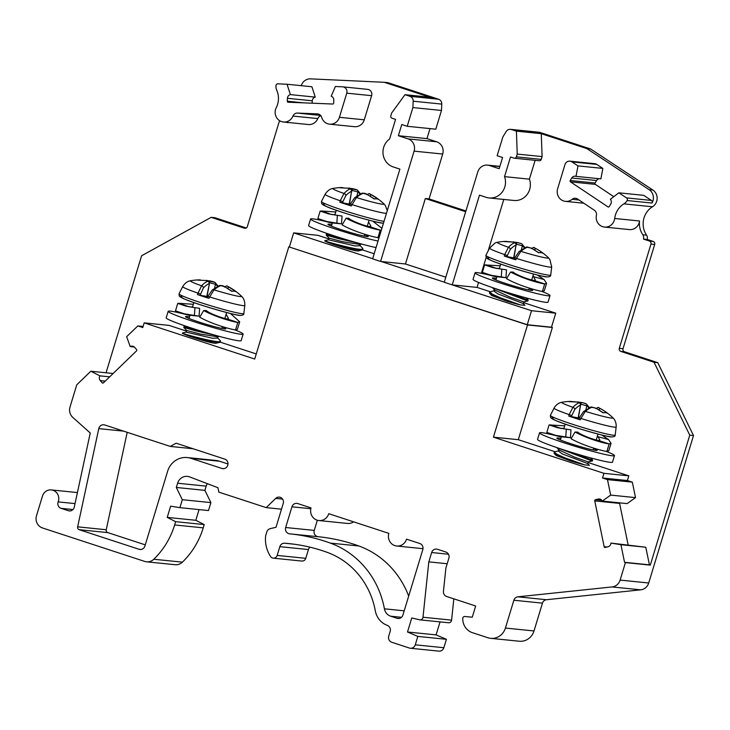 <?xml version="1.0" encoding="UTF-8"?>
<svg xmlns="http://www.w3.org/2000/svg" width="730" height="730" viewBox="0 0 730 730"><rect width="100%" height="100%" fill="white"/><g stroke="black" fill="none" stroke-linecap="round" stroke-linejoin="round"><path stroke-width="1.09" d="M390.687 616.211L397.074 618.301A4.9 4.645 -84.2 0 0 402.914 615.08L422.807 549.626A4.9 4.645 -84.2 0 0 419.805 543.503L406.537 539.16A9.791 9.28 95.8 0 1 396.709 546.013A9.791 9.28 95.8 0 1 388.862 533.375L328.737 513.701A9.791 9.28 95.8 0 1 318.901 520.545A9.791 9.28 95.8 0 1 311.053 507.916L297.785 503.572A4.9 4.645 -84.2 0 0 291.945 506.802L285.658 527.507A4.9 4.645 -84.2 0 0 289.591 533.831A186.068 176.35 95.8 0 1 290.011 533.867A186.068 176.35 95.8 0 1 330.343 543.102A88.138 83.53 95.8 0 1 384.409 608.82A9.791 9.28 -84.2 0 0 390.687 616.211L401.518 617.315M398.379 135.716L408.106 138.901A9.791 9.28 95.8 0 1 414.102 151.137L380.585 261.45L372.629 258.849L399.894 169.105L393.269 166.942A15.668 14.846 95.8 0 1 383.67 147.35A15.668 14.846 95.8 0 1 389.601 139.019L395.569 119.373L392.028 118.214A1.962 1.852 95.8 0 1 390.833 115.769L391.672 112.986L405.004 94.69L429.861 97.218L384.226 82.289L387.959 82.672L438.575 99.234A4.9 4.645 -84.2 0 1 441.778 104.098L441.486 110.467L435.801 129.192L407.203 126.29L401.783 124.52L398.379 135.716L426.968 138.618L436.695 141.803A9.791 9.28 -84.2 0 1 442.699 154.039L429.067 198.907L465.923 210.961M106.051 372.774L141.593 255.783L211.153 217.339L214.885 217.713L246.275 227.988M174.643 524.952A78.347 74.25 95.8 0 1 153.802 559.253A9.791 9.28 95.8 0 1 146.584 561.817L175.173 564.719A9.791 9.28 -84.2 0 0 182.4 562.155A78.347 74.25 -84.2 0 0 203.232 527.854L174.643 524.952L175.638 521.676L167.225 517.387L170.637 506.164L179.899 507.651L182.317 499.703L176.313 487.467L177.6 483.233A9.791 9.28 -84.2 0 1 187.428 476.38A9.791 9.28 -84.2 0 1 189.69 476.918L217.951 487.722L218.836 492.13L266.231 507.633L275.703 498.398A4.9 4.645 -84.2 0 1 283.249 503.426L276.004 527.279L270.237 528.657A4.9 4.645 95.8 0 0 266.797 531.987L265.665 535.711A29.921 28.36 95.8 0 0 270.857 556.89A3.915 3.714 95.8 0 0 277.172 555.42L279.836 546.661A4.9 4.645 -84.2 0 1 284.627 543.23A176.268 167.061 -84.2 0 1 289.025 543.613A176.268 167.061 -84.2 0 1 327.232 552.364A78.347 74.25 -84.2 0 1 375.293 610.773A19.582 18.56 95.8 0 0 387.301 625.373A4.9 4.645 -84.2 0 1 390.167 631.45L388.743 636.14A4.9 4.645 95.8 0 0 391.745 642.263L409.43 648.048A4.9 4.645 95.8 0 0 415.27 644.818L417.825 636.405L407.495 631.998L411.757 617.972L419.604 619.797A2.938 2.783 95.8 0 0 422.998 617.233L428.802 561.872L431.649 552.519A4.9 4.645 -84.2 0 1 437.489 549.288L445.884 552.035A4.9 4.645 -84.2 0 1 448.886 558.158L445.893 568.022L443.448 591.327A4.9 4.645 95.8 0 0 446.641 596.492L475.668 605.991L472.255 617.206L464.8 616.494A1.962 1.852 95.8 0 0 462.756 618.41A14.691 13.925 95.8 0 0 472.42 632.682L487.886 637.746A14.691 13.925 95.8 0 0 490.67 638.33A14.691 13.925 95.8 0 0 505.416 628.055L513.865 600.242A4.9 4.645 -84.2 0 1 517.871 596.821L612.096 586.938A9.791 9.28 95.8 0 0 620.117 580.095L625.428 562.602L624.561 562.319L620.92 544.708L610.919 543.083A3.915 3.714 -84.2 0 1 607.99 546.788L605.261 547.436A0.976 0.931 -84.2 0 1 604.157 546.697L594.749 500.889A0.976 0.931 -84.2 0 1 595.461 499.712L598.18 499.064A3.915 3.714 -84.2 0 1 602.286 501.09L610.672 495.095L607.47 479.619L602.533 478.004L603.947 473.332L493.425 437.16L518.291 439.688L554.846 451.651M199.062 509.595L195.813 520.289L204.227 524.578L203.232 527.854M207.32 483.661A9.791 9.28 95.8 0 0 206.189 486.134L204.902 490.368L210.906 502.605L208.488 510.553L179.899 507.651M273.248 558.158L301.837 561.06A3.915 3.714 -84.2 0 0 305.77 558.322L277.172 555.42M310.004 547.181A4.9 4.645 95.8 0 0 308.425 549.562L305.77 558.322M410.351 648.24L438.94 651.142A4.9 4.645 -84.2 0 0 443.858 647.72L415.27 644.818M440.035 621.896L436.084 634.899L446.413 639.307L443.858 647.72M419.933 619.852L448.521 622.754A2.938 2.783 -84.2 0 0 451.587 620.135L453.823 598.837M490.67 638.33L519.258 641.232A14.691 13.925 -84.2 0 0 534.004 630.957L505.416 628.055M511.456 129.548L516.42 131.144L517.223 154.076L516.384 156.859A1.962 1.852 95.8 0 1 514.048 158.145L510.507 156.986L504.539 176.633A15.668 14.846 95.8 0 1 504.795 186.989A15.668 14.846 95.8 0 1 489.064 197.949A15.668 14.846 95.8 0 1 486.107 197.319L479.473 195.147L452.208 284.892L444.251 282.282L477.767 171.97A9.791 9.28 95.8 0 1 487.594 165.126A9.791 9.28 95.8 0 1 489.447 165.518L499.174 168.703L502.578 157.498L497.148 155.727L502.833 137.003L506.118 131.61A4.9 4.645 95.8 0 1 511.456 129.548L540.027 132.44L590.643 149.002L652.885 190.046A9.791 9.28 -84.2 0 1 656.708 201.225A9.791 9.28 -84.2 0 1 652.474 206.772A19.582 18.56 95.8 0 0 644.024 217.868A19.582 18.56 95.8 0 0 646.552 235.151A4.9 4.645 -84.2 0 1 647.182 239.467L653.186 241.429A2.446 2.318 -84.2 0 1 654.682 244.495L623.019 348.712A2.446 2.318 95.8 0 0 624.524 351.769L657.767 362.655L693.5 435.554L648.705 582.996A9.791 9.28 -84.2 0 1 640.684 589.84L546.469 599.722A4.9 4.645 95.8 0 0 542.454 603.144L534.004 630.957M540.027 132.44A4.9 4.645 -84.2 0 0 539.105 132.239L510.516 129.338M430.007 128.608L426.968 138.618M145.27 544.863L107.785 532.599A2.446 2.318 95.8 0 1 106.233 529.743L127.203 432.324M140.936 549.48L139.065 549.288A4.9 4.645 -84.2 0 0 144.905 546.058L167.626 471.261A19.582 18.56 95.8 0 1 187.291 457.555L215.879 460.457A19.582 18.56 -84.2 0 1 219.584 461.241L227.997 463.997M317.331 520.244L314.247 530.409A4.9 4.645 95.8 0 0 318.107 536.723M318.901 520.545L347.498 523.447A9.791 9.28 -84.2 0 0 353.585 521.831M408.681 596.109A88.138 83.53 -84.2 0 0 358.932 546.004A186.068 176.35 -84.2 0 0 318.599 536.769L290.011 533.867M405.004 94.69L409.959 96.323A4.9 4.645 95.8 0 1 413.189 101.196L412.897 107.566L441.486 110.467M412.897 107.566L407.203 126.29M380.585 261.45L405.451 263.977L425.334 198.523L429.067 198.907M445.802 277.181L405.451 263.977M381.215 261.513L444.287 282.163M465.685 211.727L425.334 198.523M590.643 149.002L586.911 148.619L541.277 133.681L516.42 131.144M517.223 154.076L542.089 156.594L541.277 133.681L536.304 132.066M523.529 302.621L555.758 313.17L551.497 327.195L552.382 327.478L518.291 439.688M478.57 282.464L477.064 287.41L490.113 291.681M503.791 199.445L488.178 250.855M486.125 257.59L481.353 273.312M489.064 197.949L513.929 200.467A15.668 14.846 -84.2 0 0 529.652 189.508A15.668 14.846 -84.2 0 0 529.396 179.16L535.117 160.326M514.413 158.227L539.278 160.746A1.962 1.852 -84.2 0 0 541.24 159.377L542.089 156.594M586.911 148.619L649.152 189.663A9.791 9.28 95.8 0 1 652.976 200.85A9.791 9.28 95.8 0 1 652.2 202.712A9.791 9.28 -84.2 0 1 652.009 203.059M652.155 202.694A1.962 1.852 -84.2 0 0 651.397 200.421L643.687 195.339L618.83 192.82L626.532 197.903A1.962 1.852 95.8 0 1 627.134 200.531M613.784 196.68L595.351 184.371A0.976 0.931 95.8 0 1 595.069 183.02L596.583 180.538A3.915 3.714 95.8 0 1 599.312 178.731M577.987 165.893L576.016 176.368L600.872 178.886L602.852 168.411L596.766 164.405A4.9 4.645 -84.2 0 0 594.749 163.675L569.893 161.157A4.9 4.645 95.8 0 1 571.909 161.877L577.987 165.893L602.852 168.411M652.009 203.049L627.143 200.54A9.791 9.28 95.8 0 1 623.885 203.871A19.582 18.56 -84.2 0 0 615.427 214.967A19.582 18.56 -84.2 0 0 614.697 218.471A9.791 9.28 95.8 0 1 614.322 220.214A9.791 9.28 95.8 0 1 604.495 227.066L629.351 229.585A9.791 9.28 -84.2 0 0 639.188 222.741A9.791 9.28 -84.2 0 0 639.553 220.989A19.582 18.56 -84.2 0 0 642.82 234.768A4.9 4.645 95.8 0 1 643.449 239.084L649.454 241.055A2.446 2.318 95.8 0 1 650.959 244.112L619.295 348.329A2.446 2.318 -84.2 0 0 620.792 351.395L654.043 362.272L689.768 435.18L650.293 565.12L625.428 562.602M610.919 543.083L645.785 547.235L649.426 564.837L650.293 565.12M628.119 544.826L619.606 503.408A0.976 0.931 95.8 0 1 619.651 502.851M602.286 501.09L627.152 503.609L635.529 497.614L632.326 482.147L607.47 479.619M588.042 462.51L628.813 475.851L627.389 480.532L632.326 482.147M551.497 327.195L527.261 324.731L288.797 246.831L527.516 324.959L552.382 327.478M527.516 324.959L493.425 437.16M146.584 561.817A9.791 9.28 95.8 0 1 144.732 561.425L42.504 527.963A9.791 9.28 95.8 0 1 36.5 515.727L42.468 496.09A8.815 8.349 95.8 0 1 51.31 489.921A8.815 8.349 95.8 0 1 58.382 501.3A8.815 8.349 95.8 0 1 58.181 501.893A4.9 4.645 -84.2 0 0 61.065 508.345L68.346 510.726A4.9 4.645 -84.2 0 0 74.296 507.085L90.246 432.999L72.808 417.396A9.791 9.28 95.8 0 1 70.016 407.012L76.769 384.792L90.83 371.232L99.928 375.859A3.915 3.714 -84.2 0 0 100.284 380.631L102.154 382.785A0.976 0.931 -84.2 0 0 103.468 382.839L136.492 350.92A0.976 0.931 -84.2 0 0 136.556 349.533L134.685 347.38A3.915 3.714 -84.2 0 0 130.205 346.595L126.655 336.694L137.833 325.927L142.77 327.542L144.184 322.87L254.706 359.041L288.797 246.831M223.809 468.66L221.938 468.468A4.9 4.645 -84.2 0 0 227.778 465.238A4.9 4.645 -84.2 0 0 224.785 459.115L176.149 443.201L170.309 446.431L104.737 424.97A4.9 4.645 -84.2 0 0 98.787 428.62L77.645 526.841A2.446 2.318 -84.2 0 0 79.196 529.697L139.065 549.288M187.291 457.555A19.582 18.56 95.8 0 1 190.995 458.34L221.938 468.468M603.947 473.332L628.813 475.851M571.006 461.095L556.132 455.511L554.189 453.44L571.006 461.095A19.582 1.268 16.9 0 0 584.703 464.901L564.719 457.783L556.826 454.206L554.161 452.034L558.906 450.702M589.329 465.284L584.703 464.901M627.389 480.532L602.533 478.004M635.529 497.614L610.672 495.095M645.785 547.235L620.92 544.708M649.426 564.837L624.561 562.319M693.5 435.554L689.768 435.18M657.767 362.655L654.043 362.272M647.182 239.467L643.449 239.084M604.495 227.066A9.791 9.28 95.8 0 1 596.273 216.18A9.791 9.28 95.8 0 1 596.401 215.377A4.9 4.645 -84.2 0 0 594.375 210.258L577.521 198.998A4.9 4.645 -84.2 0 0 572.165 199.299A9.791 9.28 95.8 0 1 565.495 201.37A9.791 9.28 95.8 0 1 557.647 188.714L564.974 164.579A4.9 4.645 95.8 0 1 569.893 161.157M576.016 176.368A3.915 3.714 -84.2 0 0 571.718 178.011L570.212 180.493A0.976 0.931 -84.2 0 0 570.486 181.843L607.953 206.873A0.976 0.931 -84.2 0 0 609.24 206.572L610.745 204.081A3.915 3.714 -84.2 0 0 610.353 199.308L618.83 192.82M447.189 563.733L428.802 561.872M436.084 634.899L407.495 631.998M446.413 639.307L417.825 636.405M281.506 509.184L266.231 507.633M204.902 490.368L176.313 487.467M210.906 502.605L182.317 499.703M195.813 520.289L167.225 517.387M204.227 524.578L175.638 521.676M144.184 322.87L169.05 325.388L186.506 331.101M220.195 342.133L256.257 353.931M280.101 120.961A2.446 2.318 95.8 0 0 278.988 122.385L247.324 226.601A2.446 2.318 -84.2 0 1 244.404 228.216L211.153 217.339M288.003 122.457A4.9 4.645 95.8 0 0 287.912 122.731L286.653 122.321M275.967 85.602A1.962 1.852 95.8 0 1 277.92 83.813L287.036 84.233L290.385 94.599A3.915 3.714 -84.2 0 0 287.428 98.276L287.291 101.215A0.976 0.931 -84.2 0 0 288.177 102.227L332.697 104.025A0.976 0.931 -84.2 0 0 333.665 103.085L333.802 100.147A3.915 3.714 -84.2 0 0 331.201 96.251L335.371 86.496L342.571 86.824A4.9 4.645 95.8 0 1 346.759 93.166L339.423 117.302A9.791 9.28 95.8 0 1 329.586 124.164A9.791 9.28 95.8 0 1 321.674 117.329A4.9 4.645 -84.2 0 0 317.45 113.889L297.429 113.077A4.9 4.645 -84.2 0 0 292.94 116.061A9.791 9.28 95.8 0 1 283.441 122.001L308.297 124.52A9.791 9.28 -84.2 0 0 317.459 119.328A9.791 9.28 -84.2 0 0 317.796 118.589A4.9 4.645 95.8 0 1 320.917 115.76M329.586 124.164L354.442 126.682A9.791 9.28 -84.2 0 0 364.279 119.811L371.616 95.685A4.9 4.645 -84.2 0 0 367.692 89.37L342.826 86.843M312.175 103.195L312.285 100.804A3.915 3.714 95.8 0 1 315.25 97.126L311.902 86.76L287.036 84.233M301.262 85.684A9.791 9.28 95.8 0 1 310.551 78.858L384.226 82.289M374.18 253.748L362.5 249.925M328.883 238.92L317.915 235.334L293.679 232.87L289.418 246.895M293.679 232.87L372.674 258.721M324.905 240.672L324.75 240.909A19.582 1.268 16.9 0 0 332.451 244.103C346.139 248.574 354.68 250.874 358.056 251.001L361.514 250.144C354.807 249.687 345.117 247.68 332.451 244.103M452.208 284.892L531.522 310.706L527.261 324.731M504.539 176.633L529.396 179.16M452.828 284.955L477.064 287.41M531.522 310.706L555.758 313.17M506.538 301.07L491.664 295.486L489.711 293.414L506.538 301.07A19.582 1.268 16.9 0 0 520.235 304.875L500.324 297.767L492.412 294.217L489.693 291.991L494.392 290.686M493.872 290.978L497.833 293.889L523.255 303.534L524.934 305.322L520.235 304.885M528.155 300.094L500.096 290.138M492.841 287.739L526.96 300.696L527.918 300.933L528.164 300.103L526.056 297.858L528.137 300.112M489.447 292.812L489.711 293.414M523.255 303.534L523.748 301.891L510.279 297.201L494.602 289.965L492.358 287.574M515.736 259.798A32.722 2.117 -163.1 0 1 504.293 256.057L504.695 254.588A32.458 2.099 -163.1 0 1 489.593 248.072L485.906 255.317A33.872 2.19 -163.1 0 0 512.36 265.638A33.872 2.19 -163.1 0 0 548.887 275.192A33.872 2.19 16.9 0 0 548.96 275.201A33.872 2.19 16.9 0 0 550.721 275L551.697 266.934A32.458 2.099 -163.1 0 1 550.046 267.125A32.458 2.099 -163.1 0 1 549.936 267.116A32.458 2.099 -163.1 0 1 516.393 258.42L515.736 259.798L514.148 259.187L514.769 257.854L516.393 258.42L520.882 251.357A58.71 17.94 -66.6 0 1 527.671 247.151L531.358 248.145A58.71 55.106 81.5 0 1 538.503 252.772A58.427 14.947 134 0 1 541.049 252.68A58.427 14.947 134 0 1 543.029 253.237A58.71 55.763 -68.4 0 0 536.002 248.62L534.232 247.817M514.659 258.101L504.293 256.057M507.66 241.603A58.427 18.14 -98.2 0 0 506.593 241.402A58.427 18.14 -98.2 0 0 505.808 241.374A58.427 18.14 -98.2 0 0 504.384 241.603A58.71 55.106 81.5 0 1 512.679 242.031L514.449 242.825A58.71 18.597 102.9 0 0 508.463 247.287L504.695 254.588L507.35 255.5L510.243 249.459A56.758 17.976 -77.1 0 1 516.037 245.152L513.683 257.781M513.929 257.863L516.037 245.152A1.962 1.816 68.1 0 0 514.449 242.825M517.187 242.488A58.71 55.763 -68.4 0 0 513.5 242.141M521.019 243.491L517.324 242.497A1.962 0.593 -82.5 0 0 517.26 242.479L513.354 242.114M516.329 244.185A56.758 53.91 111.6 0 1 516.429 244.194L522.379 245.791A56.758 17.976 -77.1 0 1 524.395 247.908M359.744 245.189L362.655 248.3L362.92 248.903L361.761 249.322C356.149 249.925 326.766 241.831 324.75 240.909M362.92 248.893L362.116 250.071M361.724 244.076L359.972 244.477L342.653 241.712L329.111 238.181L326.191 235.06L326.438 234.22L345.098 239.285M358.284 243.126L337.671 238.436L326.182 235.069M324.868 240.681L328.609 239.814L355.154 245.955L360.009 245.727M386.453 213.352A32.458 2.099 16.9 0 1 385.486 213.297A32.458 2.099 16.9 0 1 385.376 213.288A32.458 2.099 16.9 0 1 351.942 204.601L350.318 204.044L349.697 205.367L351.276 205.979L356.423 197.538A58.71 17.94 -66.6 0 1 363.212 193.331L366.907 194.326A58.71 55.106 81.5 0 1 374.052 198.952A58.427 14.947 134 0 1 376.589 198.861A58.427 14.947 134 0 1 378.578 199.418L370.749 194.362C369.325 194.49 370.475 192.273 367.007 194.819M351.276 205.979A32.722 2.117 -163.1 0 1 339.833 202.237L350.208 204.281M383.478 223.143L382.392 223.079C380.887 223.909 339.377 212.348 326.83 206.7L321.702 203.798L321.455 201.498L325.133 194.253A32.458 2.099 16.9 0 0 340.235 200.768L339.833 202.237M342.534 202.986L342.899 201.681L340.235 200.768L344.003 193.468A26.755 1.734 -163.1 0 1 333.099 188.413L331.794 188.714C332.506 188.623 328.683 188.723 325.133 194.253M343.209 187.783A58.427 18.14 -98.2 0 0 342.142 187.583A58.427 18.14 -98.2 0 0 341.357 187.555A58.427 18.14 -98.2 0 0 339.934 187.793L348.228 188.212L349.998 189.006A58.71 18.597 102.9 0 0 344.003 193.468A1.962 1.633 -136.7 0 1 345.792 195.64A56.758 17.976 -77.1 0 1 351.586 191.333L349.469 204.044M356.559 189.672L352.873 188.687A58.71 55.763 -68.4 0 0 349.049 188.322M352.873 188.687A1.962 0.593 97.5 0 0 352.8 188.659A1.962 0.593 97.5 0 0 351.979 190.375L357.928 191.972A56.758 17.976 -77.1 0 1 359.945 194.089M182.491 332.99L182.327 333.218A19.582 1.268 16.9 0 0 190.028 336.411C202.794 340.007 212.485 342.023 219.091 342.461L220.25 342.032L220.496 341.22L219.347 341.64C214.027 342.306 184.517 334.23 182.327 333.218M190.028 336.411C203.725 340.892 212.257 343.191 215.642 343.319L219.694 342.379M143.098 326.465L137.833 325.927M134.32 347.015L130.205 346.595M109.664 376.844L99.928 375.859M113.132 373.495L90.83 371.232M220.177 340.591L220.496 341.22M219.31 336.384L217.549 336.795L200.193 334.012L186.688 330.489L183.768 327.378L184.024 326.538L202.694 331.602M215.861 335.435L195.293 330.754L183.768 327.378M218.069 336.457L217.576 338.099L212.649 338.264L186.196 332.132L182.436 332.999M243.847 313.498C244.002 314.758 242.716 315.387 239.978 315.387C238.473 316.218 196.963 304.656 184.416 299.008L179.288 296.115L179.042 293.807A33.872 2.19 -163.1 0 0 205.376 304.091A33.872 2.19 -163.1 0 0 241.94 313.681A33.872 2.19 -163.1 0 0 242.013 313.681A33.872 2.19 16.9 0 0 243.847 313.498L244.824 305.432A32.458 2.099 -163.1 0 1 243.063 305.605A32.458 2.099 -163.1 0 1 242.953 305.596A32.458 2.099 -163.1 0 1 209.519 296.909L207.904 296.353L207.274 297.685L208.862 298.296L214.009 289.846A58.71 17.94 -66.6 0 1 220.798 285.649L224.493 286.635A58.71 55.106 81.5 0 1 231.629 291.27A58.427 14.947 134 0 1 234.175 291.179A58.427 14.947 134 0 1 236.155 291.726L228.326 286.68C226.911 286.799 228.052 284.59 224.594 287.136M208.862 298.296A32.722 2.117 -163.1 0 1 197.419 294.546L200.111 295.294L203.378 287.958A1.962 1.633 -136.7 0 0 201.589 285.786L197.419 294.555M207.785 296.59L200.111 295.294M197.611 280.101L205.814 280.521L207.575 281.324A58.71 18.597 102.9 0 0 201.589 285.786A26.755 1.734 -163.1 0 1 190.676 280.721L189.371 281.032C190.083 280.931 186.26 281.032 182.719 286.562L179.042 293.807M197.511 280.101A58.427 18.14 -98.2 0 1 198.934 279.873A58.427 18.14 -98.2 0 1 199.719 279.9A58.427 18.14 -98.2 0 1 200.786 280.101M214.145 281.99L210.45 280.995A58.71 55.763 -68.4 0 0 206.636 280.63M210.45 280.995A1.962 0.593 97.5 0 0 210.386 280.977A1.962 0.593 97.5 0 0 209.556 282.692L215.514 284.289A56.758 17.976 -77.1 0 1 217.522 286.406M207.055 296.353L209.464 283.441L206.809 296.271M283.441 122.001A9.791 9.28 95.8 0 1 275.584 109.363A9.791 9.28 95.8 0 1 276.25 107.712A19.582 18.56 -84.2 0 0 277.573 104.408A19.582 18.56 -84.2 0 0 276.779 90.283A9.791 9.28 95.8 0 1 275.958 85.602M290.385 94.599L315.25 97.126M378.04 241.046A39.174 2.537 -163.1 0 1 335.855 229.193A39.174 2.537 -163.1 0 1 310.597 219L308.607 225.552A39.174 2.537 16.9 0 0 333.865 235.744A39.174 2.537 16.9 0 0 376.05 247.589M377.091 237.487A39.174 2.537 -163.1 0 1 378.906 238.208M310.597 219A39.174 2.537 -163.1 0 1 312.705 218.817A39.174 2.537 -163.1 0 1 332.342 223.225M331.904 224.648A21.051 1.36 16.9 0 0 329.066 224.165A21.051 1.36 16.9 0 0 327.925 224.265A21.051 1.36 16.9 0 0 344.487 230.707A21.051 1.36 16.9 0 0 367.08 236.611A21.051 1.36 16.9 0 0 368.221 236.511A21.051 1.36 16.9 0 0 364.699 234.613M557.318 447.755L591.437 460.712L592.386 460.949L592.641 460.128L590.515 457.874L592.641 460.128L591.683 459.882L564.573 450.164M592.386 460.949L588.225 461.917L574.756 457.217L559.08 449.99L556.826 447.59M554.161 452.016L554.189 453.43M589.375 465.338L587.723 463.568L562.346 453.932L558.322 451.067L558.824 449.415M580.204 419.823A32.722 2.117 -163.1 0 1 568.761 416.073L569.163 414.603A32.458 2.099 -163.1 0 1 554.061 408.088L550.383 415.334A33.872 2.19 -163.1 0 0 576.837 425.654A33.872 2.19 -163.1 0 0 613.364 435.208A33.872 2.19 16.9 0 0 613.437 435.217A33.872 2.19 16.9 0 0 615.189 435.025L616.166 426.959A32.458 2.099 -163.1 0 1 614.514 427.141A32.458 2.099 -163.1 0 1 614.414 427.132A32.458 2.099 -163.1 0 1 580.87 418.436L580.204 419.823L578.625 419.212L579.246 417.879L580.87 418.436L585.351 411.373A58.71 17.94 -66.6 0 1 592.139 407.176L595.835 408.161A58.71 55.106 81.5 0 1 602.98 412.797A58.427 14.947 134 0 1 605.517 412.696A58.427 14.947 134 0 1 607.497 413.253A58.71 55.763 -68.4 0 0 600.48 408.636L598.709 407.842M579.136 418.117L568.761 416.073M572.128 401.628A58.427 18.14 -98.2 0 0 571.07 401.427A58.427 18.14 -98.2 0 0 570.285 401.4A58.427 18.14 -98.2 0 0 568.852 401.628A58.71 55.106 81.5 0 1 577.147 402.048L578.927 402.851A58.71 18.597 102.9 0 0 572.931 407.313L569.163 414.603L571.827 415.516L574.72 409.484A56.758 17.976 -77.1 0 1 580.505 405.168L578.151 417.797M578.397 417.879L580.505 405.168A1.962 1.816 68.1 0 0 578.927 402.851M581.655 402.504A58.71 55.763 -68.4 0 0 577.977 402.157M585.487 403.517L581.792 402.522A1.962 0.593 -82.5 0 0 581.728 402.504L577.822 402.13M580.806 404.201A56.758 53.91 111.6 0 1 580.907 404.219L586.856 405.816A56.758 17.976 -77.1 0 1 588.873 407.933M193.076 448.74L170.309 446.431M475.048 272.819L473.058 279.362A39.174 2.537 16.9 0 0 503.873 291.343A39.174 2.537 16.9 0 0 545.903 302.329A39.174 2.537 16.9 0 0 548.02 302.138L550.009 295.595A39.174 2.537 -163.1 0 1 547.892 295.778A39.174 2.537 -163.1 0 1 505.863 284.8A39.174 2.537 -163.1 0 1 475.048 272.819A39.174 2.537 -163.1 0 1 477.164 272.637A39.174 2.537 -163.1 0 1 496.792 277.044M541.541 291.307A39.174 2.537 -163.1 0 1 550.009 295.595M496.364 278.468A21.051 1.36 16.9 0 0 493.517 277.984A21.051 1.36 16.9 0 0 492.385 278.084A21.051 1.36 16.9 0 0 508.947 284.527A21.051 1.36 16.9 0 0 531.54 290.43A21.051 1.36 16.9 0 0 532.672 290.33A21.051 1.36 16.9 0 0 529.159 288.432M226.127 314.274L228.454 318.408L227.203 318.964C220.697 317.924 207.767 312.504 206.435 310.579L203.688 310.515L199.719 317.203C211.654 324.074 231.118 329.486 235.544 329.914L237.423 329.303L239.696 321.82L230.434 313.48M203.688 310.515C214.465 316.583 232.423 321.775 237.816 322.432L239.696 321.82M193.34 304.3L179.461 303.333L188.988 306.81M187.802 314.292C185.365 314.639 189.134 315.26 199.089 316.163L199.628 308.352L194.956 307.659L194.408 315.47L184.361 313.818L175.474 310.88L177.746 303.397L179.461 303.333M194.956 307.659L186.15 306.189L177.746 303.397M190.01 307.001L192.556 306.874M187.829 314.749L184.361 313.818M199.089 316.163L194.408 315.47M168.174 311.318L166.185 317.86A39.174 2.537 16.9 0 0 197 329.832A39.174 2.537 16.9 0 0 239.029 340.819A39.174 2.537 16.9 0 0 241.146 340.636L243.136 334.094A39.174 2.537 -163.1 0 1 241.019 334.276A39.174 2.537 -163.1 0 1 198.989 323.29A39.174 2.537 -163.1 0 1 168.174 311.318A39.174 2.537 -163.1 0 1 170.291 311.126A39.174 2.537 -163.1 0 1 189.919 315.543M234.668 329.805A39.174 2.537 -163.1 0 1 243.136 334.094M189.49 316.966A21.051 1.36 16.9 0 0 186.643 316.482A21.051 1.36 16.9 0 0 185.511 316.583A21.051 1.36 16.9 0 0 202.073 323.016A21.051 1.36 16.9 0 0 224.667 328.92A21.051 1.36 16.9 0 0 225.798 328.819A21.051 1.36 16.9 0 0 222.285 326.93M368.55 221.966L370.867 226.09L369.626 226.647C363.12 225.616 350.19 220.195 348.858 218.261L346.111 218.206L342.133 224.895C354.077 231.766 373.532 237.168 377.957 237.597L379.098 237.569M346.111 218.206C356.888 224.265 374.846 229.457 380.23 230.123L381.37 230.087M335.754 211.983L321.875 211.025L331.411 214.501M381.899 228.353L372.848 221.163M330.215 221.975C327.788 222.331 331.548 222.951 341.503 223.845L342.051 216.034L337.37 215.341L336.831 223.152L326.775 221.5L317.888 218.562L320.169 211.079L321.875 211.025M337.37 215.341L328.573 213.881L320.169 211.079M332.433 214.693L334.97 214.556M330.252 222.431L326.775 221.5M341.503 223.845L336.831 223.152M565.759 436.996L566.298 429.185L570.979 429.879L570.431 437.69L555.703 435.345L546.816 432.406L549.088 424.924L564.682 425.827M566.298 429.185L557.501 427.716L549.097 424.924M611.046 443.347L608.774 450.83L606.885 451.441C602.46 451.003 582.996 445.601 571.061 438.73L575.039 432.041L577.786 432.105C579.118 434.031 592.048 439.451 598.545 440.491L609.158 443.959L611.037 443.347L608.574 439.56L601.775 435.007M606.885 451.441L609.158 443.959C605.015 443.438 589.484 439.615 575.039 432.041M559.18 436.275L555.703 435.345M559.144 435.819C556.716 436.166 560.476 436.786 570.431 437.69M560.339 428.337L563.898 428.401M597.468 435.801L599.795 439.925L598.545 440.491M539.525 432.844L537.536 439.387A39.174 2.537 16.9 0 0 568.341 451.359A39.174 2.537 16.9 0 0 610.38 462.346A39.174 2.537 16.9 0 0 612.488 462.163L614.477 455.611A39.174 2.537 -163.1 0 1 612.37 455.803A39.174 2.537 -163.1 0 1 570.331 444.816A39.174 2.537 -163.1 0 1 539.525 432.844A39.174 2.537 -163.1 0 1 541.633 432.653A39.174 2.537 -163.1 0 1 561.27 437.069M606.01 451.322A39.174 2.537 -163.1 0 1 614.477 455.611M560.832 438.493A21.051 1.36 16.9 0 0 557.994 438.009A21.051 1.36 16.9 0 0 556.853 438.109A21.051 1.36 16.9 0 0 573.415 444.543A21.051 1.36 16.9 0 0 596.008 450.446A21.051 1.36 16.9 0 0 597.149 450.346A21.051 1.36 16.9 0 0 593.627 448.457M501.282 276.971L501.829 269.16L506.501 269.854L505.963 277.665L491.235 275.32L482.348 272.381L484.62 264.899L500.205 265.802M501.829 269.16L493.024 267.7L484.62 264.899M546.569 283.322L544.297 290.805L542.417 291.416C537.983 290.987 518.528 285.576 506.583 278.705L510.562 272.025L513.309 272.08C514.641 274.015 527.571 279.435 534.077 280.466L544.689 283.943L546.569 283.322L544.106 279.544L537.307 274.982M542.417 291.416L544.689 283.943C540.538 283.413 525.016 279.599 510.562 272.025M494.703 276.25L491.235 275.32M494.666 275.794C492.239 276.141 496.008 276.77 505.963 277.665M495.862 268.321L499.43 268.375M533 275.785L535.318 279.909L534.077 280.466M429.861 97.218L433.593 97.601M409.959 96.323L438.575 99.234M413.189 101.196L441.778 104.098M408.106 138.901L436.695 141.803M414.102 151.137L442.699 154.039M489.447 165.518L499.822 166.568M600.507 499.302L598.18 499.064M601.839 500.36L595.461 499.712M619.606 503.408L594.749 500.889M607.105 546.998L604.157 546.697M648.705 582.996L620.117 580.095M624.524 351.769L620.792 351.395M623.019 348.712L619.295 348.329M654.682 244.495L650.959 244.112M653.186 241.429L649.454 241.055M646.552 235.151L642.82 234.768M614.697 218.471L639.553 220.989M652.474 206.772L623.885 203.871M572.165 199.299L579.018 200.002M571.909 161.877L596.766 164.405M571.718 178.011L596.583 180.538M570.212 180.493L595.069 183.02M570.486 181.843L595.351 184.371M607.953 206.873L608.784 206.964M626.532 197.903L651.397 200.421M652.885 190.046L649.152 189.663M640.684 589.84L612.096 586.938M546.469 599.722L517.871 596.821M542.454 603.144L513.865 600.242M448.494 554.225L431.649 552.519M451.587 620.135L422.998 617.233M293.405 544.115L284.627 543.23M308.425 549.562L279.836 546.661M282.62 499.101L275.703 498.398M206.189 486.134L177.6 483.233M182.4 562.155L153.802 559.253M75.044 503.6L58.181 501.893M72.973 509.549L61.065 508.345M70.217 510.918L68.346 510.726M516.384 156.859L541.24 159.377M488.735 257.936A31.938 2.062 16.9 0 0 507.605 266.386A31.938 2.062 16.9 0 0 546.478 276.816M506.985 256.805L507.35 255.5M510.243 249.459A1.962 1.633 -136.7 0 0 508.463 247.287A26.755 1.734 -163.1 0 1 497.55 242.232L495.214 242.898L489.593 248.072M551.697 266.934L549.891 259.515L548.33 257.654A26.755 1.734 -163.1 0 1 547.117 258.064A26.755 1.734 -163.1 0 1 547.025 258.055A26.755 1.734 -163.1 0 1 520.882 251.357A1.962 1.588 -130.3 0 0 519.203 251.458M527.671 247.151A1.962 1.798 -109.2 0 0 526.357 247.068L519.176 251.485L514.769 257.854M534.579 249.952A1.962 0.611 -61.2 0 1 536.002 248.62A58.756 58.756 0 0 1 548.33 257.654M537.052 251.613A56.758 53.91 111.6 0 1 538.767 252.735M521.767 243.829A1.962 1.843 126.5 0 1 522.379 245.791L521.421 249.733M524.989 247.625L521.74 243.802L517.26 242.479A1.962 0.593 -82.5 0 0 516.429 244.194L516.365 244.468M324.348 204.117A31.938 2.062 16.9 0 0 342.954 212.494A31.938 2.062 16.9 0 0 381.954 222.988M321.455 201.498A33.872 2.19 16.9 0 0 347.343 211.636A33.872 2.19 16.9 0 0 384.035 221.327M342.899 201.681L345.792 195.64M356.97 195.914L357.928 191.972A1.962 1.843 126.5 0 0 357.317 190.01M387.265 210.705L385.44 205.696L383.87 203.843A26.755 1.734 -163.1 0 1 382.575 204.236A26.755 1.734 -163.1 0 1 382.483 204.227A26.755 1.734 -163.1 0 1 356.423 197.538A1.962 1.588 -130.3 0 0 354.753 197.638L350.318 204.035M349.998 189.006A1.962 1.816 68.1 0 1 351.586 191.333L349.232 203.962M363.212 193.331A1.962 1.798 -109.2 0 0 361.907 193.249L354.725 197.666M366.907 194.326A1.962 0.547 -61.4 0 1 367.053 194.335C365.648 193.441 363.932 193.076 361.907 193.249M372.601 197.793A56.758 53.91 111.6 0 1 374.317 198.916M371.543 194.791A1.962 0.611 118.8 0 0 370.119 196.142M103.377 382.912L102.154 382.785M105.229 381.133L100.284 380.631M181.934 296.435A31.938 2.062 16.9 0 0 200.531 304.812A31.938 2.062 16.9 0 0 239.531 315.305M200.476 293.989L197.821 293.077A32.458 2.099 -163.1 0 1 182.719 286.562M214.547 288.222L215.514 284.289A1.962 1.843 126.5 0 0 214.903 282.327M244.824 305.432C244.951 298.862 241.831 296.654 242.369 297.128L241.457 296.152A26.755 1.734 -163.1 0 1 240.152 296.553A26.755 1.734 -163.1 0 1 240.07 296.544A26.755 1.734 -163.1 0 1 214.009 289.846A1.962 1.588 -130.3 0 0 212.33 289.956M203.378 287.958A56.758 17.976 -77.1 0 1 209.163 283.641A1.962 1.816 -111.9 0 0 207.575 281.324M220.798 285.649A1.962 1.798 -109.2 0 0 219.484 285.558L212.302 289.974L207.904 296.353M230.178 290.102A56.758 53.91 111.6 0 1 231.894 291.233M229.129 287.109A1.962 0.611 118.8 0 0 227.705 288.45M244.404 228.216L245.335 228.307M287.428 98.276L312.285 100.804M287.291 101.215L303.333 102.839M346.759 93.166L371.616 95.685M339.423 117.302L364.279 119.82M317.45 113.889L317.988 113.944M297.429 113.077L320.652 115.44M292.94 116.061L317.796 118.589M553.203 417.952A31.938 2.062 16.9 0 0 572.083 426.402A31.938 2.062 16.9 0 0 610.955 436.832M571.462 416.821L571.827 415.516M574.72 409.484A1.962 1.633 -136.7 0 0 572.931 407.313A26.755 1.734 -163.1 0 1 562.018 402.248L560.722 402.559C561.443 402.266 556.716 403.298 554.061 408.088M616.166 426.959C616.631 421.502 613.264 418.016 613.711 418.655L612.798 417.679A26.755 1.734 -163.1 0 1 611.585 418.089A26.755 1.734 -163.1 0 1 611.503 418.08A26.755 1.734 -163.1 0 1 585.351 411.373A1.962 1.588 -130.3 0 0 583.681 411.483M592.139 407.176A1.962 1.798 -109.2 0 0 590.835 407.084L583.644 411.501L579.246 417.879M599.047 409.977A1.962 0.611 -61.2 0 1 600.48 408.636A58.756 58.756 0 0 1 612.798 417.679M601.529 411.629A56.758 53.91 111.6 0 1 603.245 412.76M586.236 403.845A1.962 1.843 126.5 0 1 586.856 405.816L585.898 409.749M589.457 407.641L586.208 403.827L581.728 402.504A1.962 0.593 -82.5 0 0 580.907 404.219L580.843 404.484M285.658 527.507L314.247 530.409M310.843 508.719L291.945 506.802M330.343 543.102L358.932 546.004M384.409 608.82L404.21 610.827M397.074 618.301L398.945 618.492M77.645 526.841L106.233 529.743M123.543 431.129L98.787 428.62M107.785 532.599L79.196 529.697M219.584 461.241L190.995 458.34M227.203 318.964L237.816 322.432L235.544 329.914M369.626 226.647L380.23 230.123L377.957 237.597M550.803 424.86L561.352 428.528M598.436 436.841L608.574 439.56M486.335 264.844L496.884 268.512M533.968 276.816L544.106 279.544M499.877 166.376L487.594 165.126M565.495 201.37L583.854 203.232M77.416 492.577L51.31 489.921M489.693 291.991L489.438 292.821M523.757 301.891L527.909 300.933M493.863 291.024L494.356 289.381M533.53 274.033L531.714 280.01M529.259 288.085L528.693 289.947M550.721 275C550.876 276.268 549.59 276.898 546.852 276.898C545.337 277.728 503.837 266.167 491.29 260.519L486.153 257.617L485.906 255.317M531.458 248.638C535.309 246.037 533.767 248.41 535.993 248.611M526.357 247.068L531.513 248.154L538.676 252.799M516.338 244.897C515.407 242.488 514.212 241.53 512.761 242.022L504.43 241.603M505.808 241.374A58.756 58.756 0 0 0 497.55 242.232M500.734 264.068L499.265 268.896M496.874 276.779L495.898 279.982M328.135 233.828L326.447 234.22M328.609 239.814L329.111 238.181M359.99 245.773L360.492 244.13M364.243 236.128L364.808 234.266M367.263 226.19L369.079 220.214M341.357 187.555A58.756 58.756 0 0 0 333.099 188.413M348.904 188.294L357.28 189.992L360.529 193.806M383.87 203.843A58.756 58.756 0 0 0 371.479 194.755M351.887 191.077C351.011 188.696 349.825 187.738 348.31 188.203L339.979 187.783M374.216 198.98L367.053 194.335M331.447 226.163L332.424 222.96M334.815 215.076L336.284 210.249M185.721 326.146L184.024 326.538M220.241 340.664L217.321 337.534M186.186 332.132L186.688 330.489M221.82 328.445L222.385 326.584M224.84 318.499L226.656 312.531M198.934 279.873A58.756 58.756 0 0 0 190.676 280.721M206.481 280.603L214.866 282.3L218.115 286.114M241.457 296.152A58.756 58.756 0 0 0 229.056 287.063M231.802 291.297L224.639 286.653C223.234 285.749 221.518 285.384 219.484 285.558M209.474 283.386C208.597 281.004 207.402 280.055 205.896 280.521L197.556 280.092M189.024 318.481L190.001 315.269M192.401 307.385L193.861 302.567M587.723 463.568L588.225 461.917M598.007 434.058L596.191 440.026M593.736 448.111L593.171 449.963M615.189 435.025C615.354 436.284 614.058 436.914 611.32 436.914C609.815 437.745 568.305 426.183 555.758 420.535L550.63 417.642L550.383 415.334M595.936 408.654C599.777 406.062 598.244 408.426 600.462 408.627M590.835 407.084L595.981 408.179L603.144 412.824M580.815 404.913C579.885 402.504 578.689 401.555 577.238 402.048L568.907 401.619M570.285 401.4A58.756 58.756 0 0 0 562.018 402.248M565.212 424.094L563.742 428.911M561.352 436.796L560.375 440.007M422.998 548.677L396.709 546.013"/></g></svg>
